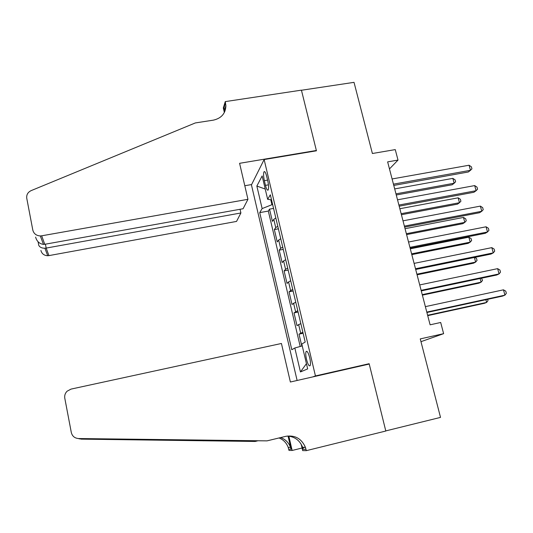<?xml version="1.0" encoding="UTF-8"?>
<svg xmlns="http://www.w3.org/2000/svg" width="533" height="533" viewBox="0 0 533 533"><rect width="100%" height="100%" fill="white"/><g stroke="black" fill="none" stroke-linecap="round" stroke-linejoin="round"><path stroke-width="0.8" d="M309.72 357.823C308.38 352.846 307.181 350.727 306.135 351.487C305.529 352.826 305.656 355.444 306.508 359.349C307.841 364.325 309.04 366.444 310.106 365.705C310.706 364.372 310.572 361.747 309.72 357.823M420.97 341.673L443.623 333.671L420.257 338.901L440.518 417.392L385.779 430.904L369.149 363.713L315.443 375.932L264.135 159.547L251.443 184.891L297.114 380.469M264.135 159.547L316.442 150.799L301.451 90.257L354.025 82.349L372.394 153.504L395.259 149.606L398.011 160.08L387.638 161.879L430.111 324.817L440.684 322.485L443.623 333.671M275.821 217.944L273.782 219.356L272.416 221.382L269.525 209.143L273.562 208.416M277.78 226.245L275.734 227.618L274.348 229.576L278.393 228.817M274.348 229.576L277.253 241.909L278.672 240.057L280.738 238.737M285.701 259.698L283.603 260.917L282.137 262.589L279.205 250.164L283.256 249.384M290.705 280.824L288.566 281.944L287.054 283.436L284.096 270.911L288.166 270.104M295.742 302.124L292.011 304.45L289.033 291.824L293.11 290.991M300.825 323.584L297.008 325.623L294.003 312.898L298.094 312.045M264.361 180.667L265.467 185.357C266.44 189.102 267.333 190.661 268.146 190.034C268.845 188.489 268.732 185.524 267.813 181.133L266.687 176.37C265.72 172.659 264.834 171.113 264.035 171.739C263.329 173.305 263.442 176.283 264.361 180.667L267.573 180.114M315.443 375.932L312.818 376.898M270.771 199.748L271.943 204.705L262.136 208.583L259.731 212.62L291.798 349.721L294.829 347.982L300.452 371.941L307.674 368.896L301.798 344.005L305.196 342.059L270.338 194.805L267.653 199.315L271.537 199.855M262.136 208.583L256.853 186.044L262.143 175.95L267.653 199.315M269.525 209.143L268.319 211.068L300.219 346.477M302.871 332.219L299.013 334.144L301.818 346.03M294.003 312.898L297.767 310.686M289.033 291.824L292.71 289.326M284.096 270.911L285.581 269.312L287.7 268.132M279.205 250.164L280.638 248.378L282.723 247.105M272.656 204.579L271.943 204.705M389.476 168.914L398.011 160.08M268.319 211.068L259.731 212.62M299.013 334.144L303.11 333.258M294.829 347.982L302.251 345.91M265.234 189.062L256.853 186.044M300.452 371.941L306.435 363.666M369.149 363.713L365.851 364.832M393.78 185.424L468.34 171.986L470.466 170.3L393.447 184.158M469.067 165.23L471.385 166.809L471.945 168.834L470.466 170.3L469.067 165.23L392.088 178.961M396.272 194.991L452.224 184.751L454.156 183.219L452.837 178.368L394.686 188.909M395.972 193.845L454.156 183.219L455.608 181.786L455.082 179.848L452.837 178.368M247.952 199.309L41.667 235.813L44.772 244.287L243.081 208.743L247.952 199.309L239.59 163.311L316.362 150.486L301.425 90.15L225.259 101.61L223.314 107.986L224.36 112.49M35.604 237.112C36.85 241.422 39.475 243.841 43.473 244.381L40.321 235.939C36.317 235.693 33.812 233.747 32.813 230.103L26.763 198.289C26.35 194.798 27.816 192.24 31.161 190.614L195.331 122.936L213.367 120.145C221.342 118.333 225.526 113.529 225.912 105.734L225.259 101.61M316.116 150.859L316.362 150.486M251.609 184.551L244.8 185.731M240.896 212.973L46.164 248.078L48.923 255.613L236.539 221.422L240.896 212.973L240.05 209.282M224.906 111.297L224.6 109.958M48.923 255.613L47.71 255.733C44.079 255.527 41.807 253.761 40.901 250.443M40.321 235.939L41.667 235.813M224.32 112.556L224.053 107.599L225.532 102.776M38.656 244.787L38.762 245.353C39.842 247.305 41.894 248.265 44.905 248.218L46.164 248.078L45.412 244.174M43.473 244.381L44.772 244.287M79.077 438.832L255.147 441.457L257.519 440.884M255.147 441.457L81.076 439.132M267.026 440.864L285.801 436.327C294.962 434.908 301.498 438.566 305.416 447.3L306.322 450.651L385.812 431.024L369.229 364.059L290.378 382.008L281.431 343.479L71.042 389.097L67.085 391.215C65.133 393.221 64.366 395.559 64.793 398.238L71.315 432.523C72.281 436.234 74.707 438.246 78.591 438.546L267.026 440.864L80.25 438.939L78.591 438.546M305.382 447.207L302.891 447.82M302.058 448.026L292.137 450.465L289.006 450.425L288.193 447.38C286.474 442.85 283.423 439.712 279.045 437.959M306.322 450.651L302.657 450.605L301.172 444.182M288.067 436.087L291.078 449.226L288.726 449.212M288.853 436.154L292.137 450.465M287.18 436.061C294.562 436.494 299.719 440.245 302.651 447.314L303.237 449.299L306.009 449.319M280.598 437.586C285.362 439.259 288.679 442.517 290.538 447.374L291.078 449.226M399.19 206.184L473.93 192.266L476.096 190.707L398.897 205.052M474.683 185.591L477.002 187.13L477.568 189.168L476.096 190.707L474.683 185.591L397.525 199.815M404.647 227.111L479.567 212.714L481.779 211.268L404.387 226.119M480.353 206.111L482.665 207.61L483.231 209.669L481.779 211.268L480.353 206.111L403.008 220.835M410.144 248.205L485.243 233.314L487.495 231.988L409.917 247.352M486.063 226.791L488.375 228.251L488.948 230.323L487.495 231.988L486.063 226.791L408.531 242.029M415.687 269.465L490.966 254.074L493.265 252.875L415.5 268.759M491.819 247.638L494.124 249.058L494.704 251.143L493.265 252.875L491.819 247.638L414.101 263.389M401.416 214.719L457.494 204.139L459.466 202.72L458.133 197.83L399.85 208.723M401.149 213.7L459.466 202.72L460.912 201.221L460.379 199.275L458.133 197.83M406.592 234.6L462.804 223.673L464.816 222.361L463.47 217.437L405.053 228.69M406.366 233.707L464.816 222.361L466.248 220.809L465.715 218.843L463.47 217.437M411.816 254.627L468.154 243.354L470.199 242.149L468.853 237.192L410.297 248.811M411.616 253.861L470.199 242.149L471.632 240.536L471.092 238.557L468.853 237.192M417.079 274.815L473.544 263.182L475.629 262.089L474.377 257.466M416.913 274.175L475.629 262.089L477.048 260.417L476.509 258.418L474.77 257.386M421.27 290.898L496.736 275.001L499.075 273.929L421.123 290.338M497.622 268.645L499.921 270.024L500.5 272.13L499.075 273.929L497.622 268.645L419.718 284.928M422.383 295.149L478.974 283.156L481.106 282.177L480.1 278.506M422.249 294.642L481.106 282.177L482.512 280.445L481.559 278.199M426.906 312.505L502.546 296.095L504.938 295.149L426.793 312.091M503.465 289.825L505.764 291.158L506.35 293.283L504.938 295.149L503.465 289.825L425.374 306.635M427.719 315.643L484.444 303.284L486.616 302.424L485.876 299.713M427.626 315.269L486.616 302.424L488.015 300.625L487.662 299.326M275.734 227.618L273.782 219.356M300.652 333.098L298.627 324.504M295.588 311.665L293.576 303.144M290.565 290.405L288.566 281.944M285.581 269.312L283.603 260.917M280.638 248.378L278.672 240.057M268.459 184.838L265.467 185.357M203.339 440.831L205.765 440.251M306.881 351.32L306.135 351.487M264.668 171.633L264.035 171.739M224.42 110.524L225.912 105.734M47.71 255.733L44.905 248.218M38.083 241.795L38.762 245.353M302.651 447.314L305.416 447.3M290.538 447.374L288.193 447.38"/></g></svg>
